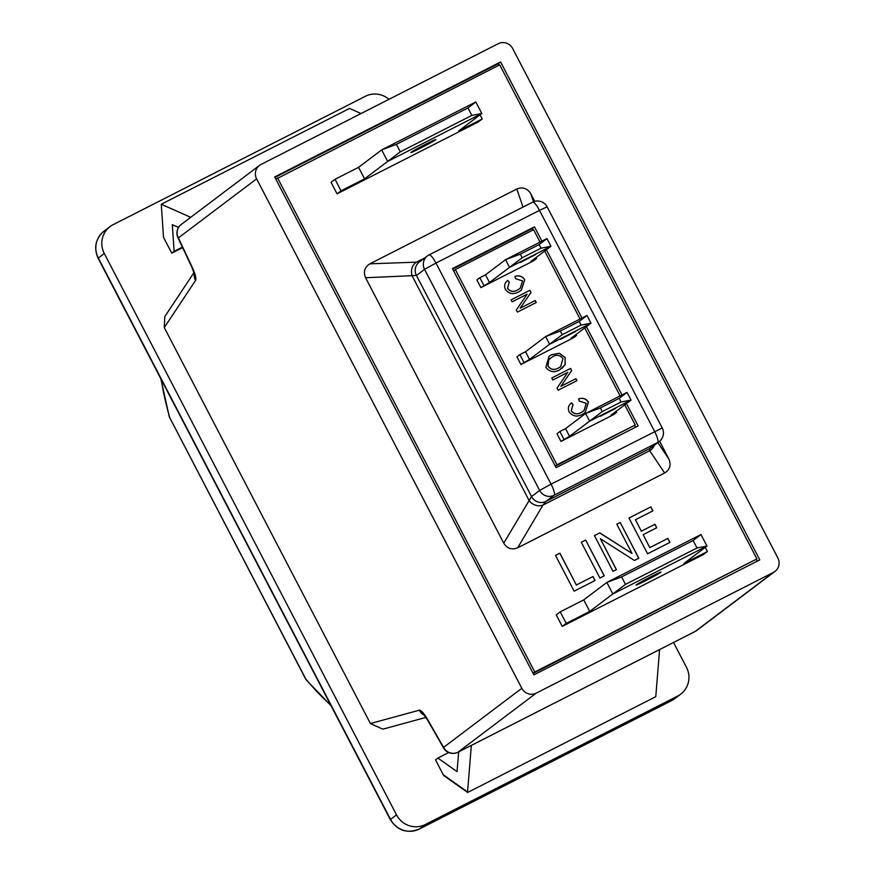 <?xml version="1.0" encoding="UTF-8"?>
<svg xmlns="http://www.w3.org/2000/svg" width="874" height="874" viewBox="0 0 874 874"><rect width="100%" height="100%" fill="white"/><g stroke="black" fill="none" stroke-linecap="round" stroke-linejoin="round"><path stroke-width="1.31" d="M520.347 262.462L535.576 254.618L520.347 262.462M560.387 339.363L575.605 331.519L560.387 339.363M600.416 416.264L615.646 408.42L600.416 416.264M636.327 584.815A14.093 0.557 -27.5 0 1 649.743 577.353A14.093 0.557 -27.5 0 1 661.072 572.077A14.093 0.557 -27.5 0 1 660.799 572.361A14.093 0.557 -27.5 0 1 647.394 579.812A14.093 0.557 -27.5 0 1 636.054 585.099A14.093 0.557 -27.5 0 1 636.327 584.815M411.151 152.262A14.093 0.557 -27.5 0 1 424.567 144.8A14.093 0.557 -27.5 0 1 435.897 139.523A14.093 0.557 -27.5 0 1 435.623 139.807A14.093 0.557 -27.5 0 1 422.218 147.258A14.093 0.557 -27.5 0 1 410.878 152.546A14.093 0.557 -27.5 0 1 411.151 152.262M649.885 547.572L667.878 538.417L669.943 542.383L647.568 553.777L628.952 518.02L650.846 506.876L652.911 510.853L635.398 519.757L641.352 531.184L654.965 524.247L656.778 527.732L643.155 534.659L649.797 547.637L667.878 538.417M585.667 540.056L604.284 575.813L599.914 578.031L581.297 542.273L585.667 540.056L604.196 575.857M657.849 442.583L668.905 459.09L659.608 441.228M534.746 201.381L530.736 193.667L533.522 201.774M668.905 459.09C671.319 465.012 669.899 469.655 664.644 473.009L649.721 450.733L649.502 448.679L657.609 442.561L554.061 495.263L545.955 501.392L542.972 505.074L517.681 547.812L664.644 473.009M517.681 547.812C511.858 550.096 507.215 548.544 503.752 543.158L531.534 496.563L539.651 490.445L424.556 269.356L416.45 275.485L365.583 277.735L503.752 543.158M365.583 277.735C363.169 271.814 364.589 267.182 369.844 263.828L416.505 262.145L420.853 261.075M523.013 207.072L516.807 189.013L369.844 263.828M516.807 189.013C522.619 186.73 527.262 188.281 530.736 193.667M396.414 144.374L400.303 151.836L471.84 115.423L467.951 107.95L396.414 144.374L381.665 149.891L475.806 101.974L481.803 113.511L387.674 161.428L381.665 149.891L358.569 167.327L335.037 179.301L331.049 182.305L337.058 193.842L478.253 121.967L482.24 118.962L480.077 114.811M621.589 576.927L625.478 584.389L697.015 547.976L693.126 540.503L621.589 576.927L606.84 582.445L700.981 534.527L706.979 546.064L612.849 593.981L606.84 582.445L583.745 599.881L560.212 611.855L556.225 614.859L562.233 626.396L703.428 554.52L707.416 551.516L705.252 547.364M576.436 584.957L592.976 576.534L595.041 580.511L574.131 591.163L555.514 555.394L559.895 553.176L576.359 585.012L592.976 576.534M620.201 522.477L638.818 558.235L634.437 560.463L600.362 538.723L616.443 569.619L613.045 571.356L594.429 535.598L599.772 532.867L632.011 553.439L616.804 524.203L620.201 522.477L638.73 558.278M277.561 177.925L534.768 671.997L756.917 558.912L499.72 64.84L275.856 179.214M697.015 547.976L706.979 546.064L683.883 563.501L707.416 551.516M625.478 584.389L589.742 611.418L566.21 623.391L562.233 626.396M541.924 241.169L534.462 226.836L452.448 268.58L556.093 467.677L638.107 425.933L626.461 403.548M621.993 394.961L586.421 326.647M581.964 318.06L546.392 249.745M400.303 151.836L364.578 178.853L358.569 167.327M471.84 115.423L481.803 113.511L458.708 130.936L482.24 118.962M335.037 179.301L341.035 190.838L364.578 178.853M341.035 190.838L337.058 193.842M583.745 599.881L589.742 611.418M560.212 611.855L566.21 623.391M700.981 534.527L693.126 540.503M475.806 101.974L467.951 107.95M424.731 257.95L416.505 262.145A10.849 9.363 87.9 0 0 412.244 276.053L529.043 500.409A10.849 9.144 30.6 0 0 542.972 505.074L649.721 450.733A10.849 10.379 -33.8 0 0 654.364 445.205M592.9 576.6L594.954 580.554M555.525 555.416L559.895 553.176M559.819 553.231L576.359 585.012M581.297 542.295L585.591 540.11M616.356 569.662L600.362 538.723M594.429 535.609L599.772 532.867M599.695 532.932L632.011 553.439M616.804 524.225L620.125 522.532M667.802 538.471L669.855 542.426M628.963 518.031L650.846 506.876M650.759 506.931L652.823 510.897M641.352 531.184L635.398 519.757M641.265 531.239L654.965 524.247M654.888 524.313L656.691 527.776M649.797 547.637L643.155 534.659M532.834 230.091L532.08 228.638L534.462 226.836M635.474 427.266L634.546 425.474M532.08 228.638L452.688 269.039M555.34 466.213L635.223 424.961L624.746 404.837M453.628 270.831L455.332 269.542L556.978 464.793L635.223 424.961M555.263 466.082L556.978 464.793M540.045 242.12L533.588 229.709L455.332 269.542M620.103 395.922L584.717 327.936M580.074 319.021L544.688 251.035M548.053 366.119C550.981 369.778 554.542 370.347 558.726 367.823L560.627 366.654L562.987 358.569C560.136 354.997 556.651 354.385 552.554 356.756L548.741 359.749L547.965 366.173C550.904 369.833 554.455 370.401 558.65 367.888L558.726 367.823M558.65 367.888L560.595 366.676M550.522 358.012L548.741 359.749M548.654 359.815L547.965 366.173M600.362 407.95L602.252 411.578L621.075 401.996L619.196 398.369L600.362 407.95L585.624 413.478L627.04 392.393L631.039 400.084L589.622 421.17L585.624 413.478L565.544 428.621L569.553 436.312L560.955 441.414L613.668 414.582L616.618 412.353L616.104 411.359M569.553 436.312L602.252 411.578M621.075 401.996L631.039 400.084L610.97 415.226L616.618 412.353M627.04 392.393L619.196 398.369M560.332 331.06L562.222 334.676L581.046 325.095L579.167 321.468L560.332 331.06L545.595 336.577L587.011 315.492L591.01 323.183L549.593 344.269L545.595 336.577L525.514 351.73L529.524 359.411L520.926 364.513L573.639 337.681L576.589 335.452L576.064 334.458M529.524 359.411L562.222 334.676M581.046 325.095L591.01 323.183L570.941 338.336L576.589 335.452M587.011 315.492L579.167 321.468M520.303 254.159L522.193 257.775L541.017 248.194L539.127 244.578L520.303 254.159L505.565 259.676L546.982 238.591L550.981 246.282L509.564 267.368L505.565 259.676L485.485 274.829L489.495 282.521L480.897 287.612L533.61 260.78L536.56 258.562L536.035 257.568M489.495 282.521L522.193 257.775M541.017 248.194L550.981 246.282L530.911 261.435L536.56 258.562M546.982 238.591L539.127 244.578M507.674 280.456L509.203 282.193L507.488 288.409C510.241 291.818 513.606 292.331 517.561 289.939L520.106 288.387M514.873 276.468C519.003 275.146 522.259 276.26 524.651 279.789L521.341 290.244M549.025 356.308L551.494 354.789L559.273 353.304L565.096 357.488L565.096 364.666L561.851 368.533M565.544 428.621L559.895 431.505L563.905 439.185M525.514 351.73L519.866 354.604L523.876 362.295M485.485 274.829L479.837 277.703L483.846 285.394M571.41 402.892L572.94 404.64L571.225 410.846C573.989 414.254 577.343 414.768 581.297 412.386L583.843 410.824M578.61 398.905C582.74 397.583 585.995 398.697 588.388 402.226L585.077 412.692M560.846 386.341L575.922 378.65L576.96 380.649L558.125 390.23L557.022 388.111L567.805 372.357L552.805 380.004L551.756 378.005L570.504 368.478L571.618 370.62L560.846 386.341L575.835 378.715L576.873 380.693M511.093 299.869L529.83 290.332L530.944 292.473L520.172 308.194L535.161 300.569L536.188 302.546M517.637 289.884L520.15 288.354L522.565 280.915L515.507 278.653L514.961 276.403C519.08 275.091 522.335 276.195 524.728 279.735L521.374 290.223L518.675 291.883C513.399 294.833 508.941 294.003 505.325 289.381C503.894 285.798 504.713 282.794 507.75 280.39L509.28 282.138L507.565 288.344C510.329 291.763 513.683 292.266 517.637 289.884L517.561 289.939M565.183 357.433L565.172 364.6L559.731 369.833C554.258 372.925 549.626 372.062 545.857 367.255L549.069 356.275L551.581 354.724L559.36 353.238L565.096 357.488M559.895 431.505L556.957 433.723L560.955 441.414M519.866 354.604L516.927 356.821L520.926 364.513M479.837 277.703L476.887 279.931L480.897 287.612M581.374 412.32L583.887 410.791L586.301 403.351L579.244 401.09L578.697 398.839C582.816 397.528 586.083 398.631 588.464 402.171L585.11 412.659L582.412 414.32C577.135 417.269 572.678 416.439 569.061 411.818C567.63 408.234 568.45 405.241 571.487 402.827L573.016 404.575L571.301 410.78C574.065 414.2 577.419 414.713 581.374 412.32L581.297 412.386M571.618 370.62L560.933 386.286M570.504 368.478L571.705 370.554M551.756 378.005L570.591 368.413M520.249 308.14L535.238 300.503L536.275 302.502L517.452 312.084L516.337 309.964L527.131 294.21L512.12 301.847L511.082 299.858L529.906 290.266L531.021 292.408L520.172 308.194M274.676 176.952L533.883 674.87L759.801 559.873L500.605 61.956L274.676 176.952M498.967 65.211L498.213 63.758L274.928 177.422M498.213 63.758L500.605 61.956M757.168 561.217L756.239 559.426M533.118 673.417L756.917 558.912M533.053 673.286L534.768 671.997M306.217 679.874A4.337 3.015 -40 0 1 305.78 679L305.692 679.087A4.337 4.337 0 0 0 306.217 679.874L331.071 705.755M161.319 379.655A212.568 48.19 -117 0 0 169.753 417.696A4.337 2.775 164.2 0 1 169.338 416.964A4.337 4.337 0 0 0 169.665 417.783L169.785 417.761M178.536 227.448L172.32 224.684L174.123 251.341L171.73 253.143L163.514 237.367L161.275 204.243L349.545 108.409L361.06 113.533M174.123 251.341L182.393 247.134M171.73 253.143L182.622 247.604M458.653 751.859L457.047 771.644L437.907 758.064L435.514 759.867L443.73 775.653L444.713 775.609L445.314 776.778L446.931 777.183L447.532 778.352L449.149 778.756L449.749 779.925L451.366 780.329L451.978 781.498L452.481 781.127L455.299 783.858L456.916 784.273L458.632 786.218L459.134 785.846L459.746 787.015L460.248 786.633L461.964 788.588L462.466 788.206L464.181 790.162L464.684 789.779L467.514 792.521L655.773 696.687L659.608 649.568M437.907 758.064L448.733 752.547M465.842 790.664L465.285 790.948M464.739 789.878L464.181 790.162M463.624 789.091L463.067 789.375M462.51 788.304L461.964 788.588M461.406 787.518L460.849 787.802M460.292 786.731L459.746 787.015M459.189 785.944L458.632 786.218M458.074 785.158L457.517 785.431M456.971 784.371L456.414 784.644M455.857 783.585L455.299 783.858M454.742 782.798L454.196 783.071M453.639 782.011L453.082 782.285M452.524 781.214L451.978 781.498M451.421 780.427L450.864 780.711M450.307 779.641L449.749 779.925M449.203 778.854L448.646 779.138M448.089 778.068L447.532 778.352M446.975 777.281L446.428 777.565M445.871 776.494L445.314 776.778M444.757 775.708L444.211 775.992M161.275 204.243L190.707 217.32M467.514 792.521L471.337 745.402M388.985 99.319A21.686 21.107 53 0 0 365.387 96.282L113.107 224.694A21.686 21.107 53 0 0 110.048 226.606A21.686 21.107 53 0 0 104.29 253.504L98.106 258.234C93.529 247.681 95.517 238.646 104.072 231.118A21.686 21.107 53 0 0 98.314 258.016L390.536 819.375A21.686 21.107 53 0 0 419.378 829.022L671.658 700.598A21.686 21.107 53 0 0 674.706 698.687L671.571 700.653A10.849 2.458 -117 0 0 671.658 700.598L677.623 696.086A21.686 21.107 53 0 0 680.682 694.174A21.686 21.107 53 0 0 686.451 667.288L673.537 642.477M677.623 696.086L425.343 824.51L419.378 829.022A10.849 2.458 -117 0 1 419.291 829.065C407.131 833.807 397.484 830.65 390.328 819.594L98.106 258.234M390.328 819.594L396.512 814.863A21.686 21.107 53 0 0 425.343 824.51M396.512 814.863L104.29 253.504M521.822 688.308A10.849 10.554 53 0 0 536.243 693.126L457.987 752.186A10.849 10.554 -127 0 1 443.577 747.368L521.822 688.308L256.617 178.853L178.372 237.914L192.291 267.477A15.186 3.441 63 0 1 195.558 280.434L164.279 327.586L164.782 316.617L193.995 272.568M425.955 717.401L382.878 729.156L370.401 723.541L419.28 710.212A15.186 3.441 63 0 1 427.539 719.389L443.577 747.368A10.849 2.251 -29.8 0 0 443.577 747.969A10.849 10.849 0 0 0 457.91 752.241A10.849 2.458 63 0 1 457.801 752.274M164.279 327.586L370.401 723.541M536.243 693.126L773.457 572.383A10.849 10.554 53 0 0 777.871 557.973L512.667 48.518A10.849 10.554 53 0 0 498.246 43.7L261.031 164.454A10.849 10.554 53 0 0 256.617 178.853M547.135 206.854L539.509 210.361A10.849 2.458 -117 0 0 532.594 202.2L429.047 254.902A10.849 2.458 -117 0 1 435.962 263.063L424.556 269.356A10.849 10.554 -127 0 1 427.441 255.907L419.323 262.036A10.849 10.554 53 0 0 416.45 275.485L531.534 496.563A10.849 10.554 53 0 0 545.955 501.392L649.502 448.679A10.849 10.554 53 0 0 651.032 447.728L659.138 441.599A10.849 10.554 -127 0 1 657.609 442.561A10.849 2.458 -117 0 0 654.604 431.439L539.509 210.361L435.962 263.063L551.057 484.152L662.23 427.932L547.135 206.854A10.849 10.849 0 0 0 532.594 202.2A10.849 2.458 -117 0 0 532.517 202.244L429.145 254.869M427.441 255.907A10.849 10.554 -127 0 1 428.97 254.957A10.849 2.458 -117 0 1 429.047 254.902A10.849 10.849 0 0 0 427.441 255.907M554.061 495.263A10.849 10.554 -127 0 1 539.651 490.445L551.057 484.152A10.849 2.458 -117 0 1 554.061 495.263M330.536 704.728A212.568 48.19 -117 0 1 305.78 679L169.753 417.696L305.692 679.087M671.472 700.686A10.849 2.458 -117 0 0 671.571 700.653L419.291 829.065A10.849 2.458 -117 0 1 419.192 829.109M695.027 631.52A10.849 2.458 -117 0 0 695.125 631.487A10.849 10.849 0 0 0 696.731 630.482A10.849 10.554 -127 0 1 695.212 631.432L457.987 752.186A10.849 2.458 63 0 1 457.91 752.241L695.125 631.487A10.849 2.458 -117 0 0 695.212 631.432L773.457 572.383M195.558 280.434A10.849 10.477 -146.4 0 1 194.334 273.824M192.291 267.477A10.849 1.409 154.8 0 1 191.898 267.302L194.454 274.403L194.552 272.972M259.502 165.405L181.246 224.465A10.849 10.554 -127 0 0 178.372 237.914A10.849 1.409 154.8 0 1 177.968 237.739L191.898 267.302M443.577 747.969L427.55 719.99A10.849 2.251 -29.8 0 1 427.539 719.389M424.349 715.227A10.849 10.554 -105.3 0 1 419.28 710.212M659.138 441.599A10.849 10.849 0 0 0 662.23 427.932M169.338 416.964L160.838 378.748M104.072 231.118L110.048 226.606M674.706 698.687L680.682 694.174M427.55 719.99L423.803 714.615L425.015 715.369M181.246 224.465A10.849 10.849 0 0 0 177.968 237.739M774.987 571.421L696.731 630.482"/></g></svg>
